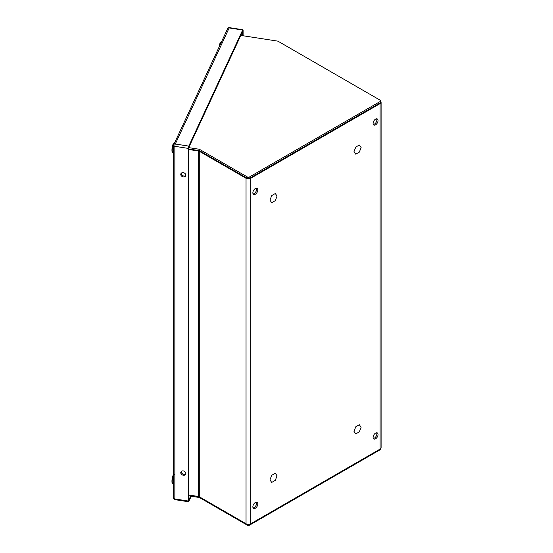 <?xml version="1.0" encoding="UTF-8"?>
<svg xmlns="http://www.w3.org/2000/svg" width="553" height="553" viewBox="0 0 553 553"><rect width="100%" height="100%" fill="white"/><g stroke="black" fill="none" stroke-linecap="round" stroke-linejoin="round"><path stroke-width="0.83" d="M376.621 118.784A3.498 2.018 -60 0 1 376.13 122.303A3.498 2.018 -60 0 1 373.33 124.48M256.385 188.207A3.498 2.018 -60 0 1 255.894 191.718A3.498 2.018 -60 0 1 253.094 193.896M376.621 432.764A3.498 2.018 -60 0 1 376.13 436.282A3.498 2.018 -60 0 1 373.33 438.46M256.385 502.179A3.498 2.018 -60 0 1 255.894 505.698A3.498 2.018 -60 0 1 253.094 507.875M375.57 119.123A3.498 2.018 -60 0 1 377.312 118.95A3.498 2.018 -60 0 1 377.312 122.987A3.498 2.018 -60 0 1 373.821 125.006A3.498 2.018 -60 0 1 373.282 122.206A3.498 2.018 -60 0 1 375.57 119.123M255.334 188.538A3.498 2.018 -60 0 1 257.083 188.366A3.498 2.018 -60 0 1 257.083 192.403A3.498 2.018 -60 0 1 253.585 194.421A3.498 2.018 -60 0 1 253.046 191.621A3.498 2.018 -60 0 1 255.334 188.538M375.57 433.103A3.498 2.018 -60 0 1 377.312 432.93A3.498 2.018 -60 0 1 377.312 436.967A3.498 2.018 -60 0 1 373.821 438.985A3.498 2.018 -60 0 1 373.282 436.179A3.498 2.018 -60 0 1 375.57 433.103M255.334 502.518A3.498 2.018 -60 0 1 257.083 502.345A3.498 2.018 -60 0 1 257.083 506.382A3.498 2.018 -60 0 1 253.585 508.401A3.498 2.018 -60 0 1 253.046 505.601A3.498 2.018 -60 0 1 255.334 502.518M188.794 149.51L198.534 151.017A1.68 0.968 0 0 1 199.28 151.273L199.28 496.76A1.68 0.968 0 0 0 198.534 496.511L188.794 495.004M380.83 101.469A3.353 1.935 180 0 1 381.1 102.222A3.353 1.935 180 0 1 380.118 103.598L250.786 178.266A3.353 1.935 180 0 1 246.037 178.266L199.28 151.273M381.1 102.222L381.1 447.716A3.353 1.935 180 0 1 380.118 449.084L380.118 103.598M250.786 178.266L250.786 523.753L380.118 449.084M250.786 523.753A3.353 1.935 180 0 1 246.037 523.753L199.28 496.76M173.614 475.594L172.895 475.829L171.997 479.921L172.37 483.218M173.137 475.552L173.614 475.041M173.137 475.31L173.538 475.034A4.673 0.988 98.8 0 1 173.614 474.903M173.614 483.84L172.709 483.695A4.673 0.988 98.8 0 1 172.253 480.592A4.673 0.988 98.8 0 1 173.303 475.545L172.895 475.829M173.137 144.444L174.029 144.001A4.673 0.988 98.8 0 0 173.787 144.513L172.895 144.72L171.997 148.812L172.37 152.116M173.137 144.209L173.538 143.925A4.673 0.988 98.8 0 1 174.133 143.365L174.361 143.4M173.614 152.732L172.709 152.593A4.673 0.988 98.8 0 1 172.253 149.483A4.673 0.988 98.8 0 1 173.303 144.444L172.895 144.72M220.184 43.072L221.076 42.622A4.673 0.988 98.8 0 0 220.841 43.141L219.949 43.348L219.092 47.026L219.963 43.245M220.184 42.83L220.592 42.546A4.673 0.988 98.8 0 1 221.186 41.987L221.414 42.021M219.569 45.989A4.673 0.988 98.8 0 1 220.35 43.065L219.949 43.348M355.773 147.063L359.332 145.004L361.116 147.54L359.332 152.13L355.773 154.183L353.989 151.653L355.773 147.063M271.723 195.582L275.283 193.529L277.067 196.059L275.283 200.649L271.723 202.709L269.94 200.172L271.723 195.582M271.723 475.31L275.283 473.257L277.067 475.787L275.283 480.377L271.723 482.437L269.94 479.9L271.723 475.31M355.773 426.792L359.332 424.732L361.116 427.269L359.332 431.858L355.773 433.911L353.989 431.381L355.773 426.792M188.794 146.103L242.663 30.028L229.163 27.94L175.294 144.015L188.794 146.103A1.68 0.353 98.8 0 0 188.359 148.411L174.859 146.324L174.859 498.951L188.359 501.039L188.359 148.411M188.359 501.039A1.68 0.353 98.8 0 0 188.538 501.765A1.68 0.353 98.8 0 0 188.794 501.474L191.22 496.248M173.614 498.018A1.68 1.68 0 0 0 175.031 499.67A1.68 0.353 -81.2 0 1 174.859 498.951A1.68 0.968 180 0 1 173.614 498.018L173.614 145.384A1.68 0.968 0 0 1 173.67 145.135A1.68 1.32 24.9 0 1 173.766 144.679L227.642 28.604A1.68 1.32 24.9 0 1 229.163 27.94A1.68 0.353 -81.2 0 1 229.419 27.65L242.919 29.738A1.68 0.353 98.8 0 1 243.099 30.463L243.099 35.772M190.626 496.152L188.794 500.106L188.794 147.478L242.663 31.39L242.663 35.703M183.292 475.221A2.62 2.067 24.9 0 1 180.914 471.979A2.62 2.067 24.9 0 1 184.163 471.204A2.62 2.067 24.9 0 1 185.67 474.184A2.62 2.067 24.9 0 1 183.292 475.221M183.292 176.939A2.62 2.067 24.9 0 1 180.914 173.697A2.62 2.067 24.9 0 1 184.163 172.923A2.62 2.067 24.9 0 1 185.67 175.902A2.62 2.067 24.9 0 1 183.292 176.939M185.815 473.686A2.62 2.067 24.9 0 1 183.727 474.287A2.62 2.067 24.9 0 1 181.204 471.543M185.815 175.405A2.62 2.067 24.9 0 1 183.727 176.006A2.62 2.067 24.9 0 1 181.204 173.262M188.794 149.006L199.108 150.603A1.12 0.643 0 0 1 199.605 150.769L247.613 178.488A1.12 0.643 0 0 0 249.196 178.488L380.505 102.671A1.12 0.643 0 0 0 380.83 102.215L380.83 100.853A1.12 0.643 0 0 0 380.505 100.397L278.104 41.275A1.12 0.643 0 0 0 277.606 41.109L240.797 35.413M188.794 147.637L199.108 149.234A1.12 0.643 0 0 1 199.605 149.4L247.613 177.119A1.12 0.643 0 0 0 249.196 177.119L380.505 101.31A1.12 0.643 0 0 0 380.83 100.853M188.794 495.868L199.108 497.465A1.12 0.643 0 0 1 199.605 497.631L247.613 525.35A1.12 0.643 0 0 0 249.196 525.35L380.505 449.541A1.12 0.643 0 0 0 380.83 449.084L380.83 448.469M246.037 178.266L246.037 523.753M198.534 496.511L198.534 151.017M181.571 172.965L181.571 174.658M181.571 471.246L181.571 472.939M174.859 146.324A1.68 0.353 -81.2 0 1 175.294 144.015A1.68 1.32 24.9 0 0 173.766 144.679A1.68 1.68 0 0 0 173.614 145.384A1.68 0.968 0 0 0 174.859 146.324M199.108 150.603L199.108 149.234M247.613 178.488L247.613 177.119M249.196 178.488L249.196 177.119M199.605 150.769L199.605 149.4M380.505 102.671L380.505 101.31M199.108 496.67L199.108 497.465M249.196 524.272L249.196 525.35M247.613 524.265L247.613 525.35M199.605 496.947L199.605 497.631M380.505 448.815L380.505 449.541M173.172 475.179L174.133 474.467M172.709 483.695C171.596 484.469 171.755 477.951 172.916 475.725M173.172 144.077L174.133 143.365M172.709 152.593C171.596 153.361 171.755 146.849 172.916 144.616M220.218 42.699L221.186 41.987M175.031 499.67L188.538 501.765M229.419 27.65A1.68 1.68 0 0 0 227.642 28.604"/></g></svg>
